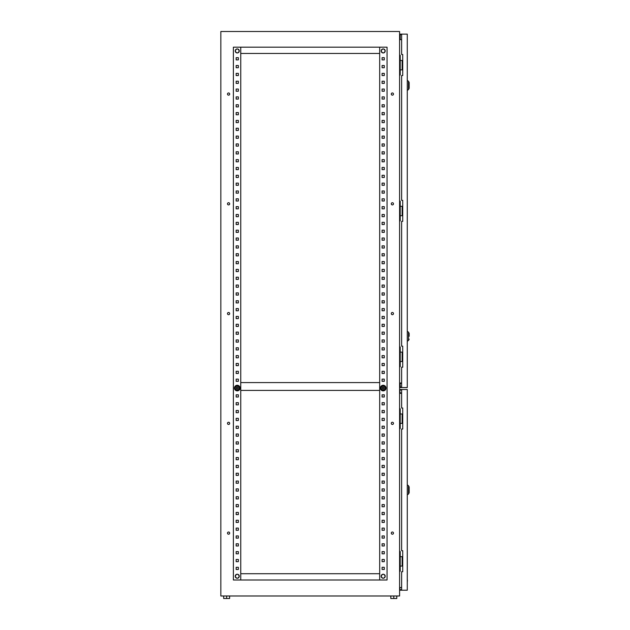 <?xml version="1.0" encoding="UTF-8"?>
<svg xmlns="http://www.w3.org/2000/svg" width="630" height="630" viewBox="0 0 630 630"><rect width="100%" height="100%" fill="white"/><g stroke="black" fill="none" stroke-linecap="round" stroke-linejoin="round"><path stroke-width="0.94" d="M235.226 50.943A2.016 2.016 0 0 1 237.242 48.927A2.016 2.016 0 0 1 239.258 50.943A2.016 2.016 0 0 1 237.242 52.959A2.016 2.016 0 0 1 235.226 50.943M235.226 576.237A2.016 2.016 0 0 1 237.242 574.221A2.016 2.016 0 0 1 239.258 576.237A2.016 2.016 0 0 1 237.242 578.245A2.016 2.016 0 0 1 235.226 576.237M383.197 578.245A2.016 2.016 0 0 0 385.206 576.237A2.016 2.016 0 0 0 383.197 574.221A2.016 2.016 0 0 0 381.182 576.237A2.016 2.016 0 0 0 383.197 578.245M383.197 52.959A2.016 2.016 0 0 0 385.206 50.943A2.016 2.016 0 0 0 383.197 48.927A2.016 2.016 0 0 0 381.182 50.943A2.016 2.016 0 0 0 383.197 52.959M379.677 382.583L240.755 382.583M379.677 390.419L240.755 390.419M384.135 388.072A0.937 0.937 0 0 1 382.378 388.537A0.937 0.937 0 0 0 383.662 388.883A0.937 0.937 0 0 0 384.009 387.6A0.937 0.937 0 0 0 382.725 387.253A0.937 0.937 0 0 0 382.378 388.537M382.252 388.072A0.937 0.937 0 0 1 384.009 387.6M383.197 388.852A0.787 0.787 0 0 1 382.41 388.072A0.787 0.787 0 0 1 383.197 387.285A0.787 0.787 0 0 1 383.977 388.072A0.787 0.787 0 0 1 383.197 388.852M385.623 386.67A2.804 2.804 0 0 0 381.788 385.639A2.804 2.804 0 0 0 380.764 389.474A2.804 2.804 0 0 0 384.599 390.498A2.804 2.804 0 0 0 385.623 386.67M385.032 387.174L384.371 386.032L383.197 386.032A2.04 2.04 0 0 0 381.426 389.088A2.04 2.04 0 0 0 384.961 389.088A2.04 2.04 0 0 0 383.197 386.032L384.371 386.032L385.544 388.072L384.371 390.112L382.016 390.112L381.426 389.088M382.071 386.032L383.197 386.032M380.843 388.072L382.016 386.032M381.953 390.002L384.371 390.112L384.961 389.088M238.179 388.072A0.937 0.937 0 0 0 236.423 387.6A0.937 0.937 0 0 1 237.715 387.253A0.937 0.937 0 0 1 238.053 388.537A0.937 0.937 0 0 1 236.77 388.883A0.937 0.937 0 0 1 236.423 387.6M236.297 388.072A0.937 0.937 0 0 0 238.053 388.537M237.242 387.285A0.787 0.787 0 0 0 236.455 388.072A0.787 0.787 0 0 0 237.242 388.852A0.787 0.787 0 0 0 238.022 388.072A0.787 0.787 0 0 0 237.242 387.285M239.676 389.474A2.804 2.804 0 0 1 235.841 390.498A2.804 2.804 0 0 1 234.809 386.67A2.804 2.804 0 0 1 238.644 385.639A2.804 2.804 0 0 1 239.676 389.474M235.407 387.174L235.478 387.048A2.04 2.04 0 0 1 239.006 387.048A2.04 2.04 0 0 1 237.242 390.112A2.04 2.04 0 0 1 235.478 387.048L234.888 388.072L235.478 389.088M238.479 390.002L236.061 390.112L238.416 390.112L239.597 388.072L238.416 386.032L236.061 386.032L237.242 386.032M239.597 388.072L239.006 389.088M236.061 386.032L235.478 387.048L236.061 386.032M229.682 533.114A1.095 1.095 0 0 0 228.588 532.019A1.095 1.095 0 0 0 227.485 533.114A1.095 1.095 0 0 0 228.588 534.208A1.095 1.095 0 0 0 229.682 533.114M393.482 533.114A1.095 1.095 0 0 0 392.38 532.019A1.095 1.095 0 0 0 391.285 533.114A1.095 1.095 0 0 0 392.38 534.208A1.095 1.095 0 0 0 393.482 533.114M229.682 423.352A1.095 1.095 0 0 0 228.588 422.25A1.095 1.095 0 0 0 227.485 423.352A1.095 1.095 0 0 0 228.588 424.447A1.095 1.095 0 0 0 229.682 423.352M393.482 423.352A1.095 1.095 0 0 0 392.38 422.25A1.095 1.095 0 0 0 391.285 423.352A1.095 1.095 0 0 0 392.38 424.447A1.095 1.095 0 0 0 393.482 423.352M229.682 313.59A1.095 1.095 0 0 0 228.588 312.488A1.095 1.095 0 0 0 227.485 313.59A1.095 1.095 0 0 0 228.588 314.685A1.095 1.095 0 0 0 229.682 313.59M393.482 313.59A1.095 1.095 0 0 0 392.38 312.488A1.095 1.095 0 0 0 391.285 313.59A1.095 1.095 0 0 0 392.38 314.685A1.095 1.095 0 0 0 393.482 313.59M229.682 203.829A1.095 1.095 0 0 0 228.588 202.726A1.095 1.095 0 0 0 227.485 203.829A1.095 1.095 0 0 0 228.588 204.923A1.095 1.095 0 0 0 229.682 203.829M393.482 203.829A1.095 1.095 0 0 0 392.38 202.726A1.095 1.095 0 0 0 391.285 203.829A1.095 1.095 0 0 0 392.38 204.923A1.095 1.095 0 0 0 393.482 203.829M229.682 94.067A1.095 1.095 0 0 0 228.588 92.964A1.095 1.095 0 0 0 227.485 94.067A1.095 1.095 0 0 0 228.588 95.162A1.095 1.095 0 0 0 229.682 94.067M393.482 94.067A1.095 1.095 0 0 0 392.38 92.964A1.095 1.095 0 0 0 391.285 94.067A1.095 1.095 0 0 0 392.38 95.162A1.095 1.095 0 0 0 393.482 94.067M399.593 393.341L401.633 393.341M399.593 382.993L401.633 382.993M401.633 39.651L399.593 39.651M399.593 201.127L400.223 201.127L400.223 220.886L399.593 220.886M399.593 595.988L399.593 31.5L220.839 31.5L220.839 595.988L399.593 595.988M399.593 55.306L400.223 55.306L400.223 75.057L399.593 75.057M399.593 346.957L400.223 346.957L400.223 366.715L399.593 366.715M399.593 408.799L400.223 408.799L400.223 428.558L399.593 428.558M399.593 551.494L400.223 551.494L400.223 571.245L399.593 571.245M399.593 587.522L401.633 587.522M382.095 567.299L384.292 567.299L384.292 569.488L382.095 569.488L382.095 567.299L384.292 567.299L384.292 569.488L382.095 569.488L382.095 567.299M382.095 559.456L384.292 559.456L384.292 561.653L382.095 561.653L382.095 559.456L384.292 559.456L384.292 561.653L382.095 561.653L382.095 559.456M382.095 551.612L384.292 551.612L384.292 553.809L382.095 553.809L382.095 551.612L384.292 551.612L384.292 553.809L382.095 553.809L382.095 551.612M382.095 543.777L384.292 543.777L384.292 545.974L382.095 545.974L382.095 543.777L384.292 543.777L384.292 545.974L382.095 545.974L382.095 543.777M382.095 535.933L384.292 535.933L384.292 538.13L382.095 538.13L382.095 535.933L384.292 535.933L384.292 538.13L382.095 538.13L382.095 535.933M382.095 528.097L384.292 528.097L384.292 530.287L382.095 530.287L382.095 528.097L384.292 528.097L384.292 530.287L382.095 530.287L382.095 528.097M382.095 520.254L384.292 520.254L384.292 522.451L382.095 522.451L382.095 520.254L384.292 520.254L384.292 522.451L382.095 522.451L382.095 520.254M382.095 512.418L384.292 512.418L384.292 514.608L382.095 514.608L382.095 512.418L384.292 512.418L384.292 514.608L382.095 514.608L382.095 512.418M382.095 504.575L384.292 504.575L384.292 506.772L382.095 506.772L382.095 504.575L384.292 504.575L384.292 506.772L382.095 506.772L382.095 504.575M382.095 496.731L384.292 496.731L384.292 498.928L382.095 498.928L382.095 496.731L384.292 496.731L384.292 498.928L382.095 498.928L382.095 496.731M382.095 488.896L384.292 488.896L384.292 491.093L382.095 491.093L382.095 488.896L384.292 488.896L384.292 491.093L382.095 491.093L382.095 488.896M382.095 481.052L384.292 481.052L384.292 483.249L382.095 483.249L382.095 481.052L384.292 481.052L384.292 483.249L382.095 483.249L382.095 481.052M382.095 473.217L384.292 473.217L384.292 475.406L382.095 475.406L382.095 473.217L384.292 473.217L384.292 475.406L382.095 475.406L382.095 473.217M382.095 465.373L384.292 465.373L384.292 467.57L382.095 467.57L382.095 465.373L384.292 465.373L384.292 467.57L382.095 467.57L382.095 465.373M382.095 457.537L384.292 457.537L384.292 459.727L382.095 459.727L382.095 457.537L384.292 457.537L384.292 459.727L382.095 459.727L382.095 457.537M382.095 449.694L384.292 449.694L384.292 451.891L382.095 451.891L382.095 449.694L384.292 449.694L384.292 451.891L382.095 451.891L382.095 449.694M382.095 441.851L384.292 441.851L384.292 444.048L382.095 444.048L382.095 441.851L384.292 441.851L384.292 444.048L382.095 444.048L382.095 441.851M382.095 434.015L384.292 434.015L384.292 436.212L382.095 436.212L382.095 434.015L384.292 434.015L384.292 436.212L382.095 436.212L382.095 434.015M382.095 426.171L384.292 426.171L384.292 428.369L382.095 428.369L382.095 426.171L384.292 426.171L384.292 428.369L382.095 428.369L382.095 426.171M382.095 418.336L384.292 418.336L384.292 420.525L382.095 420.525L382.095 418.336L384.292 418.336L384.292 420.525L382.095 420.525L382.095 418.336M382.095 410.492L384.292 410.492L384.292 412.689L382.095 412.689L382.095 410.492L384.292 410.492L384.292 412.689L382.095 412.689L382.095 410.492M382.095 402.657L384.292 402.657L384.292 404.846L382.095 404.846L382.095 402.657L384.292 402.657L384.292 404.846L382.095 404.846L382.095 402.657M382.095 394.813L384.292 394.813L384.292 397.01L382.095 397.01L382.095 394.813L384.292 394.813L384.292 397.01L382.095 397.01L382.095 394.813M382.095 379.134L384.292 379.134L384.292 381.331L382.095 381.331L382.095 379.134L384.292 379.134L384.292 381.331L382.095 381.331L382.095 379.134M382.095 371.291L384.292 371.291L384.292 373.488L382.095 373.488L382.095 371.291L384.292 371.291L384.292 373.488L382.095 373.488L382.095 371.291M382.095 363.455L384.292 363.455L384.292 365.644L382.095 365.644L382.095 363.455L384.292 363.455L384.292 365.644L382.095 365.644L382.095 363.455M382.095 355.611L384.292 355.611L384.292 357.808L382.095 357.808L382.095 355.611L384.292 355.611L384.292 357.808L382.095 357.808L382.095 355.611M382.095 347.776L384.292 347.776L384.292 349.965L382.095 349.965L382.095 347.776L384.292 347.776L384.292 349.965L382.095 349.965L382.095 347.776M382.095 339.932L384.292 339.932L384.292 342.129L382.095 342.129L382.095 339.932L384.292 339.932L384.292 342.129L382.095 342.129L382.095 339.932M382.095 332.089L384.292 332.089L384.292 334.286L382.095 334.286L382.095 332.089L384.292 332.089L384.292 334.286L382.095 334.286L382.095 332.089M382.095 324.253L384.292 324.253L384.292 326.45L382.095 326.45L382.095 324.253L384.292 324.253L384.292 326.45L382.095 326.45L382.095 324.253M382.095 316.41L384.292 316.41L384.292 318.607L382.095 318.607L382.095 316.41L384.292 316.41L384.292 318.607L382.095 318.607L382.095 316.41M382.095 308.574L384.292 308.574L384.292 310.763L382.095 310.763L382.095 308.574L384.292 308.574L384.292 310.763L382.095 310.763L382.095 308.574M382.095 300.731L384.292 300.731L384.292 302.928L382.095 302.928L382.095 300.731L384.292 300.731L384.292 302.928L382.095 302.928L382.095 300.731M382.095 292.887L384.292 292.887L384.292 295.084L382.095 295.084L382.095 292.887L384.292 292.887L384.292 295.084L382.095 295.084L382.095 292.887M382.095 285.051L384.292 285.051L384.292 287.248L382.095 287.248L382.095 285.051L384.292 285.051L384.292 287.248L382.095 287.248L382.095 285.051M382.095 277.208L384.292 277.208L384.292 279.405L382.095 279.405L382.095 277.208L384.292 277.208L384.292 279.405L382.095 279.405L382.095 277.208M382.095 269.372L384.292 269.372L384.292 271.569L382.095 271.569L382.095 269.372L384.292 269.372L384.292 271.569L382.095 271.569L382.095 269.372M382.095 261.529L384.292 261.529L384.292 263.726L382.095 263.726L382.095 261.529L384.292 261.529L384.292 263.726L382.095 263.726L382.095 261.529M382.095 253.693L384.292 253.693L384.292 255.882L382.095 255.882L382.095 253.693L384.292 253.693L384.292 255.882L382.095 255.882L382.095 253.693M382.095 245.85L384.292 245.85L384.292 248.047L382.095 248.047L382.095 245.85L384.292 245.85L384.292 248.047L382.095 248.047L382.095 245.85M382.095 238.006L384.292 238.006L384.292 240.203L382.095 240.203L382.095 238.006L384.292 238.006L384.292 240.203L382.095 240.203L382.095 238.006M382.095 230.17L384.292 230.17L384.292 232.368L382.095 232.368L382.095 230.17L384.292 230.17L384.292 232.368L382.095 232.368L382.095 230.17M382.095 222.327L384.292 222.327L384.292 224.524L382.095 224.524L382.095 222.327L384.292 222.327L384.292 224.524L382.095 224.524L382.095 222.327M382.095 214.491L384.292 214.491L384.292 216.681L382.095 216.681L382.095 214.491L384.292 214.491L384.292 216.681L382.095 216.681L382.095 214.491M382.095 206.648L384.292 206.648L384.292 208.845L382.095 208.845L382.095 206.648L384.292 206.648L384.292 208.845L382.095 208.845L382.095 206.648M382.095 198.812L384.292 198.812L384.292 201.001L382.095 201.001L382.095 198.812L384.292 198.812L384.292 201.001L382.095 201.001L382.095 198.812M382.095 190.969L384.292 190.969L384.292 193.166L382.095 193.166L382.095 190.969L384.292 190.969L384.292 193.166L382.095 193.166L382.095 190.969M382.095 183.125L384.292 183.125L384.292 185.322L382.095 185.322L382.095 183.125L384.292 183.125L384.292 185.322L382.095 185.322L382.095 183.125M382.095 175.29L384.292 175.29L384.292 177.487L382.095 177.487L382.095 175.29L384.292 175.29L384.292 177.487L382.095 177.487L382.095 175.29M382.095 167.446L384.292 167.446L384.292 169.643L382.095 169.643L382.095 167.446L384.292 167.446L384.292 169.643L382.095 169.643L382.095 167.446M382.095 159.611L384.292 159.611L384.292 161.8L382.095 161.8L382.095 159.611L384.292 159.611L384.292 161.8L382.095 161.8L382.095 159.611M382.095 151.767L384.292 151.767L384.292 153.964L382.095 153.964L382.095 151.767L384.292 151.767L384.292 153.964L382.095 153.964L382.095 151.767M382.095 143.931L384.292 143.931L384.292 146.121L382.095 146.121L382.095 143.931L384.292 143.931L384.292 146.121L382.095 146.121L382.095 143.931M382.095 136.088L384.292 136.088L384.292 138.285L382.095 138.285L382.095 136.088L384.292 136.088L384.292 138.285L382.095 138.285L382.095 136.088M382.095 128.244L384.292 128.244L384.292 130.441L382.095 130.441L382.095 128.244L384.292 128.244L384.292 130.441L382.095 130.441L382.095 128.244M382.095 120.409L384.292 120.409L384.292 122.606L382.095 122.606L382.095 120.409L384.292 120.409L384.292 122.606L382.095 122.606L382.095 120.409M382.095 112.565L384.292 112.565L384.292 114.762L382.095 114.762L382.095 112.565L384.292 112.565L384.292 114.762L382.095 114.762L382.095 112.565M382.095 104.73L384.292 104.73L384.292 106.919L382.095 106.919L382.095 104.73L384.292 104.73L384.292 106.919L382.095 106.919L382.095 104.73M382.095 96.886L384.292 96.886L384.292 99.083L382.095 99.083L382.095 96.886L384.292 96.886L384.292 99.083L382.095 99.083L382.095 96.886M382.095 89.05L384.292 89.05L384.292 91.24L382.095 91.24L382.095 89.05L384.292 89.05L384.292 91.24L382.095 91.24L382.095 89.05M382.095 81.207L384.292 81.207L384.292 83.404L382.095 83.404L382.095 81.207L384.292 81.207L384.292 83.404L382.095 83.404L382.095 81.207M382.095 73.364L384.292 73.364L384.292 75.561L382.095 75.561L382.095 73.364L384.292 73.364L384.292 75.561L382.095 75.561L382.095 73.364M382.095 65.528L384.292 65.528L384.292 67.725L382.095 67.725L382.095 65.528L384.292 65.528L384.292 67.725L382.095 67.725L382.095 65.528M382.095 57.684L384.292 57.684L384.292 59.882L382.095 59.882L382.095 57.684L384.292 57.684L384.292 59.882L382.095 59.882L382.095 57.684M238.337 567.299L238.337 569.488L236.148 569.488L236.148 567.299L238.337 567.299L238.337 569.488L236.148 569.488L236.148 567.299L238.337 567.299M238.337 559.456L238.337 561.653L236.148 561.653L236.148 559.456L238.337 559.456L238.337 561.653L236.148 561.653L236.148 559.456L238.337 559.456M238.337 551.612L238.337 553.809L236.148 553.809L236.148 551.612L238.337 551.612L238.337 553.809L236.148 553.809L236.148 551.612L238.337 551.612M238.337 543.777L238.337 545.974L236.148 545.974L236.148 543.777L238.337 543.777L238.337 545.974L236.148 545.974L236.148 543.777L238.337 543.777M238.337 535.933L238.337 538.13L236.148 538.13L236.148 535.933L238.337 535.933L238.337 538.13L236.148 538.13L236.148 535.933L238.337 535.933M238.337 528.097L238.337 530.287L236.148 530.287L236.148 528.097L238.337 528.097L238.337 530.287L236.148 530.287L236.148 528.097L238.337 528.097M238.337 520.254L238.337 522.451L236.148 522.451L236.148 520.254L238.337 520.254L238.337 522.451L236.148 522.451L236.148 520.254L238.337 520.254M238.337 512.418L238.337 514.608L236.148 514.608L236.148 512.418L238.337 512.418L238.337 514.608L236.148 514.608L236.148 512.418L238.337 512.418M238.337 504.575L238.337 506.772L236.148 506.772L236.148 504.575L238.337 504.575L238.337 506.772L236.148 506.772L236.148 504.575L238.337 504.575M238.337 496.731L238.337 498.928L236.148 498.928L236.148 496.731L238.337 496.731L238.337 498.928L236.148 498.928L236.148 496.731L238.337 496.731M238.337 488.896L238.337 491.093L236.148 491.093L236.148 488.896L238.337 488.896L238.337 491.093L236.148 491.093L236.148 488.896L238.337 488.896M238.337 481.052L238.337 483.249L236.148 483.249L236.148 481.052L238.337 481.052L238.337 483.249L236.148 483.249L236.148 481.052L238.337 481.052M238.337 473.217L238.337 475.406L236.148 475.406L236.148 473.217L238.337 473.217L238.337 475.406L236.148 475.406L236.148 473.217L238.337 473.217M238.337 465.373L238.337 467.57L236.148 467.57L236.148 465.373L238.337 465.373L238.337 467.57L236.148 467.57L236.148 465.373L238.337 465.373M238.337 457.537L238.337 459.727L236.148 459.727L236.148 457.537L238.337 457.537L238.337 459.727L236.148 459.727L236.148 457.537L238.337 457.537M238.337 449.694L238.337 451.891L236.148 451.891L236.148 449.694L238.337 449.694L238.337 451.891L236.148 451.891L236.148 449.694L238.337 449.694M238.337 441.851L238.337 444.048L236.148 444.048L236.148 441.851L238.337 441.851L238.337 444.048L236.148 444.048L236.148 441.851L238.337 441.851M238.337 434.015L238.337 436.212L236.148 436.212L236.148 434.015L238.337 434.015L238.337 436.212L236.148 436.212L236.148 434.015L238.337 434.015M238.337 426.171L238.337 428.369L236.148 428.369L236.148 426.171L238.337 426.171L238.337 428.369L236.148 428.369L236.148 426.171L238.337 426.171M238.337 418.336L238.337 420.525L236.148 420.525L236.148 418.336L238.337 418.336L238.337 420.525L236.148 420.525L236.148 418.336L238.337 418.336M238.337 410.492L238.337 412.689L236.148 412.689L236.148 410.492L238.337 410.492L238.337 412.689L236.148 412.689L236.148 410.492L238.337 410.492M238.337 402.657L238.337 404.846L236.148 404.846L236.148 402.657L238.337 402.657L238.337 404.846L236.148 404.846L236.148 402.657L238.337 402.657M238.337 394.813L238.337 397.01L236.148 397.01L236.148 394.813L238.337 394.813L238.337 397.01L236.148 397.01L236.148 394.813L238.337 394.813M238.337 379.134L238.337 381.331L236.148 381.331L236.148 379.134L238.337 379.134L238.337 381.331L236.148 381.331L236.148 379.134L238.337 379.134M238.337 371.291L238.337 373.488L236.148 373.488L236.148 371.291L238.337 371.291L238.337 373.488L236.148 373.488L236.148 371.291L238.337 371.291M238.337 363.455L238.337 365.644L236.148 365.644L236.148 363.455L238.337 363.455L238.337 365.644L236.148 365.644L236.148 363.455L238.337 363.455M238.337 355.611L238.337 357.808L236.148 357.808L236.148 355.611L238.337 355.611L238.337 357.808L236.148 357.808L236.148 355.611L238.337 355.611M238.337 347.776L238.337 349.965L236.148 349.965L236.148 347.776L238.337 347.776L238.337 349.965L236.148 349.965L236.148 347.776L238.337 347.776M238.337 339.932L238.337 342.129L236.148 342.129L236.148 339.932L238.337 339.932L238.337 342.129L236.148 342.129L236.148 339.932L238.337 339.932M238.337 332.089L238.337 334.286L236.148 334.286L236.148 332.089L238.337 332.089L238.337 334.286L236.148 334.286L236.148 332.089L238.337 332.089M238.337 324.253L238.337 326.45L236.148 326.45L236.148 324.253L238.337 324.253L238.337 326.45L236.148 326.45L236.148 324.253L238.337 324.253M238.337 316.41L238.337 318.607L236.148 318.607L236.148 316.41L238.337 316.41L238.337 318.607L236.148 318.607L236.148 316.41L238.337 316.41M238.337 308.574L238.337 310.763L236.148 310.763L236.148 308.574L238.337 308.574L238.337 310.763L236.148 310.763L236.148 308.574L238.337 308.574M238.337 300.731L238.337 302.928L236.148 302.928L236.148 300.731L238.337 300.731L238.337 302.928L236.148 302.928L236.148 300.731L238.337 300.731M238.337 292.887L238.337 295.084L236.148 295.084L236.148 292.887L238.337 292.887L238.337 295.084L236.148 295.084L236.148 292.887L238.337 292.887M238.337 285.051L238.337 287.248L236.148 287.248L236.148 285.051L238.337 285.051L238.337 287.248L236.148 287.248L236.148 285.051L238.337 285.051M238.337 277.208L238.337 279.405L236.148 279.405L236.148 277.208L238.337 277.208L238.337 279.405L236.148 279.405L236.148 277.208L238.337 277.208M238.337 269.372L238.337 271.569L236.148 271.569L236.148 269.372L238.337 269.372L238.337 271.569L236.148 271.569L236.148 269.372L238.337 269.372M238.337 261.529L238.337 263.726L236.148 263.726L236.148 261.529L238.337 261.529L238.337 263.726L236.148 263.726L236.148 261.529L238.337 261.529M238.337 253.693L238.337 255.882L236.148 255.882L236.148 253.693L238.337 253.693L238.337 255.882L236.148 255.882L236.148 253.693L238.337 253.693M238.337 245.85L238.337 248.047L236.148 248.047L236.148 245.85L238.337 245.85L238.337 248.047L236.148 248.047L236.148 245.85L238.337 245.85M238.337 238.006L238.337 240.203L236.148 240.203L236.148 238.006L238.337 238.006L238.337 240.203L236.148 240.203L236.148 238.006L238.337 238.006M238.337 230.17L238.337 232.368L236.148 232.368L236.148 230.17L238.337 230.17L238.337 232.368L236.148 232.368L236.148 230.17L238.337 230.17M238.337 222.327L238.337 224.524L236.148 224.524L236.148 222.327L238.337 222.327L238.337 224.524L236.148 224.524L236.148 222.327L238.337 222.327M238.337 214.491L238.337 216.681L236.148 216.681L236.148 214.491L238.337 214.491L238.337 216.681L236.148 216.681L236.148 214.491L238.337 214.491M238.337 206.648L238.337 208.845L236.148 208.845L236.148 206.648L238.337 206.648L238.337 208.845L236.148 208.845L236.148 206.648L238.337 206.648M238.337 198.812L238.337 201.001L236.148 201.001L236.148 198.812L238.337 198.812L238.337 201.001L236.148 201.001L236.148 198.812L238.337 198.812M238.337 190.969L238.337 193.166L236.148 193.166L236.148 190.969L238.337 190.969L238.337 193.166L236.148 193.166L236.148 190.969L238.337 190.969M238.337 183.125L238.337 185.322L236.148 185.322L236.148 183.125L238.337 183.125L238.337 185.322L236.148 185.322L236.148 183.125L238.337 183.125M238.337 175.29L238.337 177.487L236.148 177.487L236.148 175.29L238.337 175.29L238.337 177.487L236.148 177.487L236.148 175.29L238.337 175.29M238.337 167.446L238.337 169.643L236.148 169.643L236.148 167.446L238.337 167.446L238.337 169.643L236.148 169.643L236.148 167.446L238.337 167.446M238.337 159.611L238.337 161.8L236.148 161.8L236.148 159.611L238.337 159.611L238.337 161.8L236.148 161.8L236.148 159.611L238.337 159.611M238.337 151.767L238.337 153.964L236.148 153.964L236.148 151.767L238.337 151.767L238.337 153.964L236.148 153.964L236.148 151.767L238.337 151.767M238.337 143.931L238.337 146.121L236.148 146.121L236.148 143.931L238.337 143.931L238.337 146.121L236.148 146.121L236.148 143.931L238.337 143.931M238.337 136.088L238.337 138.285L236.148 138.285L236.148 136.088L238.337 136.088L238.337 138.285L236.148 138.285L236.148 136.088L238.337 136.088M238.337 128.244L238.337 130.441L236.148 130.441L236.148 128.244L238.337 128.244L238.337 130.441L236.148 130.441L236.148 128.244L238.337 128.244M238.337 120.409L238.337 122.606L236.148 122.606L236.148 120.409L238.337 120.409L238.337 122.606L236.148 122.606L236.148 120.409L238.337 120.409M238.337 112.565L238.337 114.762L236.148 114.762L236.148 112.565L238.337 112.565L238.337 114.762L236.148 114.762L236.148 112.565L238.337 112.565M238.337 104.73L238.337 106.919L236.148 106.919L236.148 104.73L238.337 104.73L238.337 106.919L236.148 106.919L236.148 104.73L238.337 104.73M238.337 96.886L238.337 99.083L236.148 99.083L236.148 96.886L238.337 96.886L238.337 99.083L236.148 99.083L236.148 96.886L238.337 96.886M238.337 89.05L238.337 91.24L236.148 91.24L236.148 89.05L238.337 89.05L238.337 91.24L236.148 91.24L236.148 89.05L238.337 89.05M238.337 81.207L238.337 83.404L236.148 83.404L236.148 81.207L238.337 81.207L238.337 83.404L236.148 83.404L236.148 81.207L238.337 81.207M238.337 73.364L238.337 75.561L236.148 75.561L236.148 73.364L238.337 73.364L238.337 75.561L236.148 75.561L236.148 73.364L238.337 73.364M238.337 65.528L238.337 67.725L236.148 67.725L236.148 65.528L238.337 65.528L238.337 67.725L236.148 67.725L236.148 65.528L238.337 65.528M238.337 57.684L238.337 59.882L236.148 59.882L236.148 57.684L238.337 57.684L238.337 59.882L236.148 59.882L236.148 57.684L238.337 57.684M387.048 579.994L387.048 47.179L233.383 47.179L233.383 579.994L387.048 579.994M379.677 579.994L379.677 47.179M240.755 579.994L240.755 47.179M379.677 53.455L240.755 53.455M379.677 573.725L240.755 573.725M402.727 556.668L400.223 556.668M402.727 566.071L402.137 566.071L402.137 556.668M402.137 566.071L400.223 566.071M402.727 413.973L400.223 413.973M402.727 423.384L402.137 423.384L402.137 413.973M402.137 423.384L400.223 423.384M396.774 595.988L396.774 598.5L390.813 598.5L390.813 595.988M393.797 598.5L393.797 595.988M229.619 595.988L229.619 598.5L226.643 598.5L226.643 595.988M226.643 598.5L223.666 598.5L223.666 595.988M402.727 352.131L400.223 352.131M402.727 361.541L402.137 361.541L402.137 352.131M402.137 361.541L400.223 361.541M402.727 60.48L400.223 60.48M402.727 69.883L402.137 69.883L402.137 60.48M402.137 69.883L400.223 69.883M402.727 206.301L400.223 206.301M402.727 215.712L402.137 215.712L402.137 206.301M402.137 215.712L400.223 215.712M401.633 393.025L399.593 392.71M399.593 383.615L401.633 383.3M401.633 34.138L401.633 54.519L402.727 54.519L402.727 75.529L401.633 75.529L401.633 200.348L402.727 200.348L402.727 221.358L401.633 221.358L401.633 346.169L402.727 346.169L402.727 367.188L401.633 367.188L401.633 387.568L407.279 387.568L407.279 34.138L399.751 34.138L399.751 36.642L400.223 36.642L400.223 34.603L401.633 34.603M400.223 383.3L399.751 387.568L401.633 387.568M401.633 387.096L400.223 387.096L400.223 387.568M400.223 39.651L400.223 36.642M400.223 385.056L400.223 387.096M399.751 385.056L399.751 383.347M399.751 39.651L399.751 36.642M400.223 34.138L400.223 34.603M409.161 336.294L409.161 333.412L409.161 336.294M409.161 82.9L409.161 87.916M409.161 487.36L409.161 492.377M401.633 590.223L401.633 571.717L402.727 571.717L402.727 550.707L401.633 550.707L401.633 429.03L402.727 429.03L402.727 408.019L401.633 408.019L401.633 389.513L407.279 389.513L407.279 590.223L399.908 590.223L399.908 587.522M401.633 389.513L399.908 389.513L399.908 389.986L401.633 389.986M401.633 589.751L399.908 589.751M399.908 393.025L399.908 389.986M407.279 580.167L407.279 577.954M407.437 580.167L407.279 582.38M409.161 339.176L408.492 340.46L408.492 332.128L407.279 331.278M409.161 88.294L408.492 89.578L408.492 81.239L407.279 80.388M409.161 492.755L408.492 494.038L408.492 485.698L407.279 484.848M235.203 50.943C236.565 48.313 237.919 48.313 239.282 50.943C237.919 53.574 236.565 53.574 235.203 50.943M235.203 576.237C236.565 573.607 237.919 573.607 239.282 576.237C237.919 578.868 236.565 578.868 235.203 576.237M385.229 576.237C383.875 578.868 382.512 578.868 381.158 576.237C382.512 573.607 383.875 573.607 385.229 576.237M385.229 50.943C383.875 53.574 382.512 53.574 381.158 50.943C382.512 48.313 383.875 48.313 385.229 50.943M408.492 340.46L407.279 341.31M408.492 332.128L409.161 333.412M408.492 89.578L407.279 90.429M408.492 81.239L409.161 82.522M408.492 494.038L407.279 494.881M408.492 485.698L409.161 486.982"/></g></svg>
